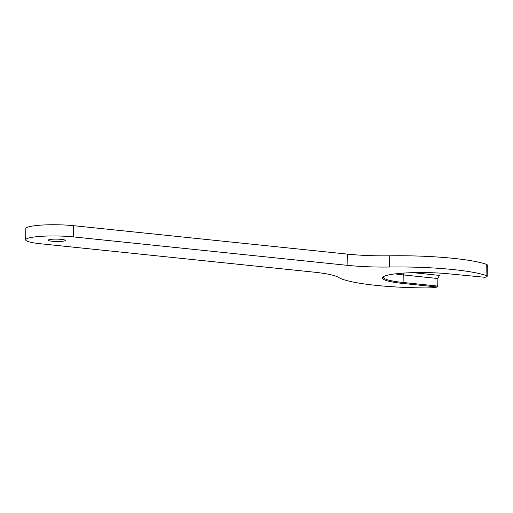 <?xml version="1.0" encoding="UTF-8"?>
<svg xmlns="http://www.w3.org/2000/svg" width="513" height="513" viewBox="0 0 513 513"><rect width="100%" height="100%" fill="white"/><g stroke="black" fill="none" stroke-linecap="round" stroke-linejoin="round"><path stroke-width="0.77" d="M413.055 272.653L439.436 275.391L437.878 278.508L437.756 286.074L437.288 287.011L402.634 283.413A43.605 6.066 -179.1 0 1 382.865 277.116A43.605 6.066 -179.1 0 1 449.394 273.884L484.965 277.296A14.159 1.969 -179.1 0 0 487.177 276.276A14.159 1.969 -179.1 0 0 486.08 275.5L486.253 264.285A84.946 11.825 0.9 0 0 389.739 255.807A56.629 7.881 -179.1 0 1 347.275 254.102L73.667 225.694A31.146 4.335 0.9 0 0 42.002 225.066A31.146 4.335 0.9 0 0 25.823 228.606L25.65 239.821A31.146 4.335 0.9 0 1 41.829 236.281A31.146 4.335 0.9 0 1 73.494 236.91L347.102 265.317A56.629 7.881 -179.1 0 0 389.559 267.023A84.946 11.825 0.9 0 1 486.08 275.5M437.878 278.508L403.224 274.91A42.759 5.951 0.9 0 1 395.247 273.878M437.288 287.011L436.371 287.197A14.159 1.969 -179.1 0 1 425.027 287.934A84.946 11.825 0.9 0 1 338.554 277.411A56.629 7.881 -179.1 0 0 313.7 272.121L40.097 243.713A31.146 4.335 0.9 0 1 25.65 239.821M487.177 276.276L487.35 265.067A14.159 1.969 -179.1 0 0 486.253 264.285M49.626 239.565A8.497 1.18 -179.1 0 0 48.299 240.18A8.497 1.18 -179.1 0 0 56.776 241.495A8.497 1.18 -179.1 0 0 65.286 240.443A8.497 1.18 -179.1 0 0 59.175 239.212A8.497 1.18 -179.1 0 0 49.626 239.565M383.391 276.712A42.759 5.951 -179.1 0 0 383.275 277.135A42.759 5.951 -179.1 0 0 403.109 282.477L437.756 286.074M402.634 283.413L403.109 282.477L403.224 274.91L404.154 273.063M389.559 267.023L389.739 255.807M347.102 265.317L347.275 254.102M73.494 236.91L73.667 225.694"/></g></svg>
